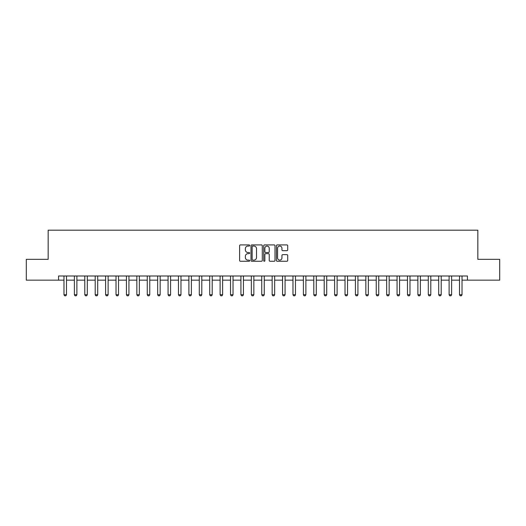 <?xml version="1.0" encoding="UTF-8"?>
<svg xmlns="http://www.w3.org/2000/svg" width="526" height="526" viewBox="0 0 526 526"><rect width="100%" height="100%" fill="white"/><g stroke="black" fill="none" stroke-linecap="round" stroke-linejoin="round"><path stroke-width="0.79" d="M249.679 245.491A0.572 0.572 0 0 0 249.107 244.919L240.421 244.919A0.815 0.815 0 0 0 239.6 245.734L239.6 260.449A0.815 0.815 0 0 0 240.421 261.264L249.107 261.264A0.572 0.572 0 0 0 249.679 260.692A0.572 0.572 0 0 0 249.107 260.12L247.983 260.12A2.617 2.617 0 0 1 245.366 257.503L245.366 256.28A2.617 2.617 0 0 1 247.983 253.663L249.107 253.663A0.572 0.572 0 0 0 249.679 253.091A0.572 0.572 0 0 0 249.107 252.519L247.983 252.519A2.617 2.617 0 0 1 245.366 249.903L245.366 248.68A2.617 2.617 0 0 1 247.983 246.063L249.107 246.063A0.572 0.572 0 0 0 249.679 245.491M286.887 250.678A0.815 0.815 0 0 0 287.702 249.863L287.702 245.734A0.815 0.815 0 0 0 286.887 244.919L277.241 244.919A0.815 0.815 0 0 0 276.426 245.734L276.426 260.449A0.815 0.815 0 0 0 277.241 261.264L286.887 261.264A0.815 0.815 0 0 0 287.702 260.449L287.702 255.458A0.815 0.815 0 0 0 286.887 254.643L282.758 254.643A0.815 0.815 0 0 0 281.943 255.458L281.943 257.931A2.189 2.189 0 0 1 279.753 260.12A2.189 2.189 0 0 1 277.57 257.931L277.57 248.246A2.189 2.189 0 0 1 279.753 246.063A2.189 2.189 0 0 1 281.943 248.246L281.943 249.863A0.815 0.815 0 0 0 282.758 250.678L286.887 250.678M58.57 280.154L26.3 280.154L26.3 259.338L48.162 259.338L48.162 230.191L477.838 230.191L477.838 259.338L499.7 259.338L499.7 280.154L467.43 280.154L467.43 275.992L58.57 275.992L58.57 280.154L63.981 280.154M262.283 245.734A0.815 0.815 0 0 0 261.468 244.919L251.822 244.919A0.815 0.815 0 0 0 251.007 245.734L251.007 260.449A0.815 0.815 0 0 0 251.822 261.264L261.468 261.264A0.815 0.815 0 0 0 262.283 260.449L262.283 245.734M264.532 244.919L274.178 244.919A0.815 0.815 0 0 1 274.993 245.734L274.993 260.449A0.815 0.815 0 0 1 274.178 261.264L270.048 261.264A0.815 0.815 0 0 1 269.233 260.449L269.233 254.479A0.815 0.815 0 0 0 268.418 253.663L265.676 253.663A0.815 0.815 0 0 0 264.861 254.479L264.861 260.692A0.572 0.572 0 0 1 264.289 261.264A0.572 0.572 0 0 1 263.717 260.692L263.717 245.734A0.815 0.815 0 0 1 264.532 244.919M66.48 280.154L74.39 280.154M76.888 280.154L84.798 280.154M87.296 280.154L95.206 280.154M97.704 280.154L105.614 280.154M108.113 280.154L116.022 280.154M118.521 280.154L126.437 280.154M128.929 280.154L136.845 280.154M139.344 280.154L147.254 280.154M149.752 280.154L157.662 280.154M160.16 280.154L168.07 280.154M170.569 280.154L178.478 280.154M180.977 280.154L188.887 280.154M191.385 280.154L199.295 280.154M201.793 280.154L209.703 280.154M212.202 280.154L220.118 280.154M222.616 280.154L230.526 280.154M233.025 280.154L240.934 280.154M243.433 280.154L251.343 280.154M253.841 280.154L261.751 280.154M264.249 280.154L272.159 280.154M274.657 280.154L282.567 280.154M285.066 280.154L292.975 280.154M295.474 280.154L303.384 280.154M305.882 280.154L313.798 280.154M316.297 280.154L324.207 280.154M326.705 280.154L334.615 280.154M337.113 280.154L345.023 280.154M347.522 280.154L355.431 280.154M357.93 280.154L365.84 280.154M368.338 280.154L376.248 280.154M378.746 280.154L386.656 280.154M389.155 280.154L397.071 280.154M399.563 280.154L407.479 280.154M409.978 280.154L417.887 280.154M420.386 280.154L428.295 280.154M430.794 280.154L438.704 280.154M441.202 280.154L449.112 280.154M451.61 280.154L459.52 280.154M462.019 280.154L467.43 280.154M252.723 246.063A0.572 0.572 0 0 0 252.151 246.635L252.151 259.548A0.572 0.572 0 0 0 252.723 260.12L253.907 260.12A2.617 2.617 0 0 0 256.524 257.503L256.524 248.68A2.617 2.617 0 0 0 253.907 246.063L252.723 246.063M269.233 248.292A2.189 2.189 0 0 0 267.044 246.102A2.189 2.189 0 0 0 264.861 248.292L264.861 251.704A0.815 0.815 0 0 0 265.676 252.519L268.418 252.519A0.815 0.815 0 0 0 269.233 251.704L269.233 248.292M66.572 275.992L66.519 276.157A0.835 0.835 0 0 0 66.48 276.406L66.48 294.724L65.855 295.809L64.606 295.809L63.981 294.724L63.981 276.406A0.835 0.835 0 0 0 63.942 276.157L63.889 275.992M63.981 294.724L66.48 294.724M76.98 275.992L76.927 276.157A0.835 0.835 0 0 0 76.888 276.406L76.888 294.724L76.263 295.809L75.014 295.809L74.39 294.724L74.39 276.406A0.835 0.835 0 0 0 74.35 276.157L74.297 275.992M74.39 294.724L76.888 294.724M87.388 275.992L87.336 276.157A0.835 0.835 0 0 0 87.296 276.406L87.296 294.724L86.672 295.809L85.422 295.809L84.798 294.724L84.798 276.406A0.835 0.835 0 0 0 84.758 276.157L84.706 275.992M84.798 294.724L87.296 294.724M97.797 275.992L97.744 276.157A0.835 0.835 0 0 0 97.704 276.406L97.704 294.724L97.08 295.809L95.831 295.809L95.206 294.724L95.206 276.406A0.835 0.835 0 0 0 95.167 276.157L95.114 275.992M95.206 294.724L97.704 294.724M108.205 275.992L108.152 276.157A0.835 0.835 0 0 0 108.113 276.406L108.113 294.724L107.488 295.809L106.239 295.809L105.614 294.724L105.614 276.406A0.835 0.835 0 0 0 105.575 276.157L105.522 275.992M105.614 294.724L108.113 294.724M118.613 275.992L118.56 276.157A0.835 0.835 0 0 0 118.521 276.406L118.521 294.724L117.896 295.809L116.647 295.809L116.022 294.724L116.022 276.406A0.835 0.835 0 0 0 115.983 276.157L115.937 275.992M116.022 294.724L118.521 294.724M129.021 275.992L128.969 276.157A0.835 0.835 0 0 0 128.929 276.406L128.929 294.724L128.311 295.809L127.062 295.809L126.437 294.724L126.437 276.406A0.835 0.835 0 0 0 126.398 276.157L126.345 275.992M126.437 294.724L128.929 294.724M139.429 275.992L139.383 276.157A0.835 0.835 0 0 0 139.344 276.406L139.344 294.724L138.719 295.809L137.47 295.809L136.845 294.724L136.845 276.406A0.835 0.835 0 0 0 136.806 276.157L136.753 275.992M136.845 294.724L139.344 294.724M149.844 275.992L149.792 276.157A0.835 0.835 0 0 0 149.752 276.406L149.752 294.724L149.128 295.809L147.878 295.809L147.254 294.724L147.254 276.406A0.835 0.835 0 0 0 147.214 276.157L147.162 275.992M147.254 294.724L149.752 294.724M160.252 275.992L160.2 276.157A0.835 0.835 0 0 0 160.16 276.406L160.16 294.724L159.536 295.809L158.287 295.809L157.662 294.724L157.662 276.406A0.835 0.835 0 0 0 157.622 276.157L157.57 275.992M157.662 294.724L160.16 294.724M170.661 275.992L170.608 276.157A0.835 0.835 0 0 0 170.569 276.406L170.569 294.724L169.944 295.809L168.695 295.809L168.07 294.724L168.07 276.406A0.835 0.835 0 0 0 168.031 276.157L167.978 275.992M168.07 294.724L170.569 294.724M181.069 275.992L181.016 276.157A0.835 0.835 0 0 0 180.977 276.406L180.977 294.724L180.352 295.809L179.103 295.809L178.478 294.724L178.478 276.406A0.835 0.835 0 0 0 178.439 276.157L178.386 275.992M178.478 294.724L180.977 294.724M191.477 275.992L191.425 276.157A0.835 0.835 0 0 0 191.385 276.406L191.385 294.724L190.76 295.809L189.511 295.809L188.887 294.724L188.887 276.406A0.835 0.835 0 0 0 188.847 276.157L188.795 275.992M188.887 294.724L191.385 294.724M201.885 275.992L201.833 276.157A0.835 0.835 0 0 0 201.793 276.406L201.793 294.724L201.169 295.809L199.919 295.809L199.295 294.724L199.295 276.406A0.835 0.835 0 0 0 199.255 276.157L199.203 275.992M199.295 294.724L201.793 294.724M212.294 275.992L212.241 276.157A0.835 0.835 0 0 0 212.202 276.406L212.202 294.724L211.577 295.809L210.328 295.809L209.703 294.724L209.703 276.406A0.835 0.835 0 0 0 209.67 276.157L209.618 275.992M209.703 294.724L212.202 294.724M222.702 275.992L222.649 276.157A0.835 0.835 0 0 0 222.616 276.406L222.616 294.724L221.992 295.809L220.742 295.809L220.118 294.724L220.118 276.406A0.835 0.835 0 0 0 220.078 276.157L220.026 275.992M220.118 294.724L222.616 294.724M233.117 275.992L233.064 276.157A0.835 0.835 0 0 0 233.025 276.406L233.025 294.724L232.4 295.809L231.151 295.809L230.526 294.724L230.526 276.406A0.835 0.835 0 0 0 230.487 276.157L230.434 275.992M230.526 294.724L233.025 294.724M243.525 275.992L243.472 276.157A0.835 0.835 0 0 0 243.433 276.406L243.433 294.724L242.808 295.809L241.559 295.809L240.934 294.724L240.934 276.406A0.835 0.835 0 0 0 240.895 276.157L240.842 275.992M240.934 294.724L243.433 294.724M253.933 275.992L253.88 276.157A0.835 0.835 0 0 0 253.841 276.406L253.841 294.724L253.216 295.809L251.967 295.809L251.343 294.724L251.343 276.406A0.835 0.835 0 0 0 251.303 276.157L251.25 275.992M251.343 294.724L253.841 294.724M264.341 275.992L264.289 276.157A0.835 0.835 0 0 0 264.249 276.406L264.249 294.724L263.625 295.809L262.375 295.809L261.751 294.724L261.751 276.406A0.835 0.835 0 0 0 261.711 276.157L261.659 275.992M261.751 294.724L264.249 294.724M274.75 275.992L274.697 276.157A0.835 0.835 0 0 0 274.657 276.406L274.657 294.724L274.033 295.809L272.784 295.809L272.159 294.724L272.159 276.406A0.835 0.835 0 0 0 272.12 276.157L272.067 275.992M272.159 294.724L274.657 294.724M285.158 275.992L285.105 276.157A0.835 0.835 0 0 0 285.066 276.406L285.066 294.724L284.441 295.809L283.192 295.809L282.567 294.724L282.567 276.406A0.835 0.835 0 0 0 282.528 276.157L282.475 275.992M282.567 294.724L285.066 294.724M295.566 275.992L295.513 276.157A0.835 0.835 0 0 0 295.474 276.406L295.474 294.724L294.849 295.809L293.6 295.809L292.975 294.724L292.975 276.406A0.835 0.835 0 0 0 292.936 276.157L292.883 275.992M292.975 294.724L295.474 294.724M305.974 275.992L305.922 276.157A0.835 0.835 0 0 0 305.882 276.406L305.882 294.724L305.258 295.809L304.008 295.809L303.384 294.724L303.384 276.406A0.835 0.835 0 0 0 303.351 276.157L303.298 275.992M303.384 294.724L305.882 294.724M316.382 275.992L316.33 276.157A0.835 0.835 0 0 0 316.297 276.406L316.297 294.724L315.672 295.809L314.423 295.809L313.798 294.724L313.798 276.406A0.835 0.835 0 0 0 313.759 276.157L313.706 275.992M313.798 294.724L316.297 294.724M326.797 275.992L326.745 276.157A0.835 0.835 0 0 0 326.705 276.406L326.705 294.724L326.081 295.809L324.831 295.809L324.207 294.724L324.207 276.406A0.835 0.835 0 0 0 324.167 276.157L324.115 275.992M324.207 294.724L326.705 294.724M337.205 275.992L337.153 276.157A0.835 0.835 0 0 0 337.113 276.406L337.113 294.724L336.489 295.809L335.24 295.809L334.615 294.724L334.615 276.406A0.835 0.835 0 0 0 334.575 276.157L334.523 275.992M334.615 294.724L337.113 294.724M347.614 275.992L347.561 276.157A0.835 0.835 0 0 0 347.522 276.406L347.522 294.724L346.897 295.809L345.648 295.809L345.023 294.724L345.023 276.406A0.835 0.835 0 0 0 344.984 276.157L344.931 275.992M345.023 294.724L347.522 294.724M358.022 275.992L357.969 276.157A0.835 0.835 0 0 0 357.93 276.406L357.93 294.724L357.305 295.809L356.056 295.809L355.431 294.724L355.431 276.406A0.835 0.835 0 0 0 355.392 276.157L355.339 275.992M355.431 294.724L357.93 294.724M368.43 275.992L368.378 276.157A0.835 0.835 0 0 0 368.338 276.406L368.338 294.724L367.713 295.809L366.464 295.809L365.84 294.724L365.84 276.406A0.835 0.835 0 0 0 365.8 276.157L365.748 275.992M365.84 294.724L368.338 294.724M378.838 275.992L378.786 276.157A0.835 0.835 0 0 0 378.746 276.406L378.746 294.724L378.122 295.809L376.872 295.809L376.248 294.724L376.248 276.406A0.835 0.835 0 0 0 376.208 276.157L376.156 275.992M376.248 294.724L378.746 294.724M389.247 275.992L389.194 276.157A0.835 0.835 0 0 0 389.155 276.406L389.155 294.724L388.53 295.809L387.281 295.809L386.656 294.724L386.656 276.406A0.835 0.835 0 0 0 386.617 276.157L386.571 275.992M386.656 294.724L389.155 294.724M399.655 275.992L399.602 276.157A0.835 0.835 0 0 0 399.563 276.406L399.563 294.724L398.938 295.809L397.689 295.809L397.071 294.724L397.071 276.406A0.835 0.835 0 0 0 397.031 276.157L396.979 275.992M397.071 294.724L399.563 294.724M410.063 275.992L410.017 276.157A0.835 0.835 0 0 0 409.978 276.406L409.978 294.724L409.353 295.809L408.104 295.809L407.479 294.724L407.479 276.406A0.835 0.835 0 0 0 407.44 276.157L407.387 275.992M407.479 294.724L409.978 294.724M420.478 275.992L420.425 276.157A0.835 0.835 0 0 0 420.386 276.406L420.386 294.724L419.761 295.809L418.512 295.809L417.887 294.724L417.887 276.406A0.835 0.835 0 0 0 417.848 276.157L417.795 275.992M417.887 294.724L420.386 294.724M430.886 275.992L430.833 276.157A0.835 0.835 0 0 0 430.794 276.406L430.794 294.724L430.169 295.809L428.92 295.809L428.295 294.724L428.295 276.406A0.835 0.835 0 0 0 428.256 276.157L428.203 275.992M428.295 294.724L430.794 294.724M441.294 275.992L441.242 276.157A0.835 0.835 0 0 0 441.202 276.406L441.202 294.724L440.578 295.809L439.328 295.809L438.704 294.724L438.704 276.406A0.835 0.835 0 0 0 438.664 276.157L438.612 275.992M438.704 294.724L441.202 294.724M451.702 275.992L451.65 276.157A0.835 0.835 0 0 0 451.61 276.406L451.61 294.724L450.986 295.809L449.737 295.809L449.112 294.724L449.112 276.406A0.835 0.835 0 0 0 449.072 276.157L449.02 275.992M449.112 294.724L451.61 294.724M462.111 275.992L462.058 276.157A0.835 0.835 0 0 0 462.019 276.406L462.019 294.724L461.394 295.809L460.145 295.809L459.52 294.724L459.52 276.406A0.835 0.835 0 0 0 459.481 276.157L459.428 275.992M459.52 294.724L462.019 294.724"/></g></svg>
